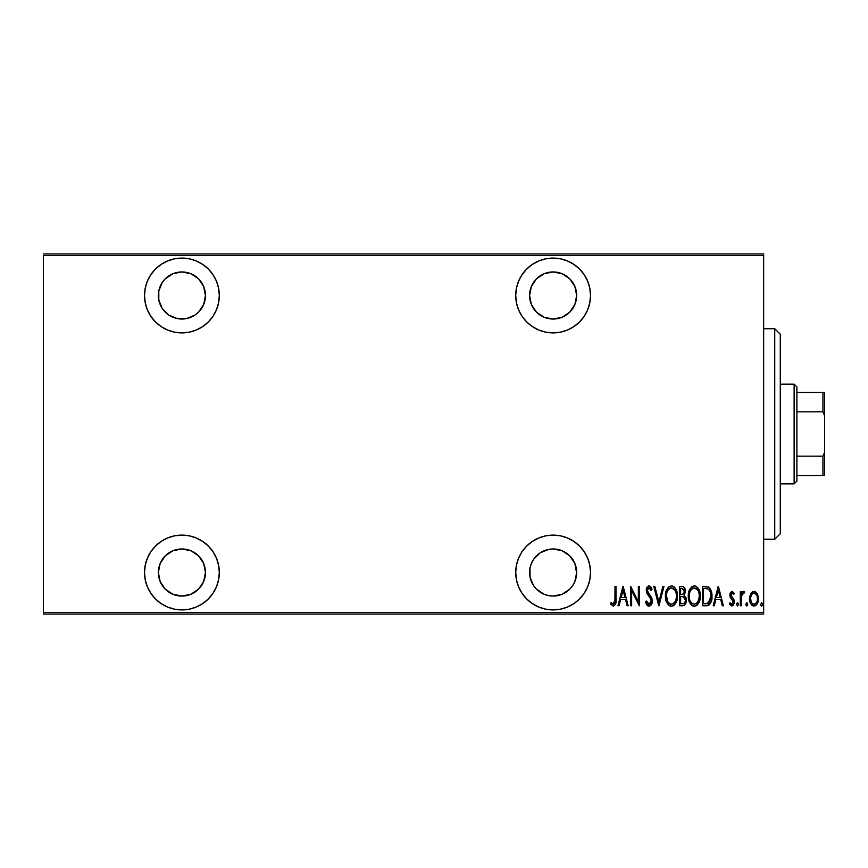 <?xml version="1.0" encoding="UTF-8"?>
<svg xmlns="http://www.w3.org/2000/svg" width="868" height="868" viewBox="0 0 868 868"><rect width="100%" height="100%" fill="white"/><g stroke="black" fill="none" stroke-linecap="round" stroke-linejoin="round"><path stroke-width="1.3" d="M553.122 535.111A37.4 37.4 0 0 1 590.522 572.511A37.4 37.4 0 0 1 553.122 609.911L560.413 609.195L567.433 607.058L573.9 603.607L579.564 598.953L584.218 593.289L587.669 586.822L589.795 579.802L590.522 572.511L589.795 565.22L587.669 558.2L584.218 551.733L579.564 546.07L573.9 541.415L567.433 537.965L560.413 535.827L553.122 535.111L545.82 535.827L538.811 537.965L532.344 541.415L526.67 546.07L522.026 551.733L518.565 558.2L516.438 565.22L515.722 572.511L516.438 579.802L518.565 586.822L522.026 593.289L526.67 598.953L532.344 603.607L538.811 607.058L545.82 609.195L553.122 609.911A37.4 37.4 0 0 1 515.722 572.511A37.4 37.4 0 0 1 553.122 535.111M181.911 535.111A37.4 37.4 0 0 1 219.311 572.511A37.4 37.4 0 0 1 181.911 609.911L189.202 609.195L196.222 607.058L202.689 603.607L208.353 598.953L213.007 593.289L216.457 586.822L218.595 579.802L219.311 572.511L218.595 565.22L216.457 558.2L213.007 551.733L208.353 546.07L202.689 541.415L196.222 537.965L189.202 535.827L181.911 535.111L174.62 535.827L167.6 537.965L161.133 541.415L155.47 546.07L150.815 551.733L147.365 558.2L145.227 565.22L144.511 572.511L145.227 579.802L147.365 586.822L150.815 593.289L155.47 598.953L161.133 603.607L167.6 607.058L174.62 609.195L181.911 609.911A37.4 37.4 0 0 1 144.511 572.511A37.4 37.4 0 0 1 181.911 535.111M181.911 258.089A37.4 37.4 0 0 1 219.311 295.489A37.4 37.4 0 0 1 181.911 332.889L189.202 332.173L196.222 330.035L202.689 326.585L208.353 321.93L213.007 316.267L216.457 309.8L218.595 302.78L219.311 295.489L218.595 288.198L216.457 281.178L213.007 274.711L208.353 269.047L202.689 264.393L196.222 260.942L189.202 258.805L181.911 258.089L174.62 258.805L167.6 260.942L161.133 264.393L155.47 269.047L150.815 274.711L147.365 281.178L145.227 288.198L144.511 295.489L145.227 302.78L147.365 309.8L150.815 316.267L155.47 321.93L161.133 326.585L167.6 330.035L174.62 332.173L181.911 332.889A37.4 37.4 0 0 1 144.511 295.489A37.4 37.4 0 0 1 181.911 258.089M553.122 258.089A37.4 37.4 0 0 1 590.522 295.489A37.4 37.4 0 0 1 553.122 332.889L560.413 332.173L567.433 330.035L573.9 326.585L579.564 321.93L584.218 316.267L587.669 309.8L589.795 302.78L590.522 295.489L589.795 288.198L587.669 281.178L584.218 274.711L579.564 269.047L573.9 264.393L567.433 260.942L560.413 258.805L553.122 258.089L545.82 258.805L538.811 260.942L532.344 264.393L526.67 269.047L522.026 274.711L518.565 281.178L516.438 288.198L515.722 295.489L516.438 302.78L518.565 309.8L522.026 316.267L526.67 321.93L532.344 326.585L538.811 330.035L545.82 332.173L553.122 332.889A37.4 37.4 0 0 1 515.722 295.489A37.4 37.4 0 0 1 553.122 258.089M553.122 271.944A23.544 23.544 0 0 1 576.667 295.489A23.544 23.544 0 0 1 553.122 319.033A23.544 23.544 0 0 1 529.578 295.489A23.544 23.544 0 0 1 553.122 271.944L562.128 273.735L569.766 278.834L574.876 286.483L576.667 295.489L574.876 304.505L569.766 312.144L562.128 317.243L553.122 319.033L544.106 317.243L536.467 312.144L531.368 304.505L529.578 295.489L531.368 286.483L536.467 278.834L544.106 273.735L553.122 271.944M181.911 271.944A23.544 23.544 0 0 1 205.456 295.489A23.544 23.544 0 0 1 181.911 319.033A23.544 23.544 0 0 1 158.367 295.489A23.544 23.544 0 0 1 181.911 271.944L190.917 273.735L198.566 278.834L203.665 286.483L205.456 295.489L203.665 304.505L198.566 312.144L194.996 315.073L186.501 318.589L177.322 318.589L168.826 315.073L162.327 308.574L158.811 300.078L158.811 290.899L162.327 282.404L165.256 278.834L172.895 273.735L181.911 271.944L177.322 272.4M181.911 548.967A23.544 23.544 0 0 1 205.456 572.511A23.544 23.544 0 0 1 181.911 596.056A23.544 23.544 0 0 1 158.367 572.511A23.544 23.544 0 0 1 181.911 548.967L190.917 550.757L198.566 555.856L203.665 563.495L205.456 572.511L203.665 581.517L198.566 589.166L190.917 594.265L181.911 596.056L172.895 594.265L165.256 589.166L160.157 581.517L158.367 572.511L160.157 563.495L165.256 555.856L172.895 550.757L181.911 548.967M576.667 572.511L574.876 581.517L572.696 585.596L569.766 589.166L562.128 594.265L553.122 596.056L548.522 595.6L544.106 594.265L536.467 589.166L533.538 585.596L530.023 577.101L530.023 567.922L531.368 563.495L533.538 559.426L540.037 552.927L548.522 549.411L553.122 548.967A23.544 23.544 0 0 1 576.667 572.511A23.544 23.544 0 0 1 553.122 596.056A23.544 23.544 0 0 1 529.578 572.511A23.544 23.544 0 0 1 553.122 548.967L562.128 550.757L569.766 555.856L574.876 563.495L576.656 573.281M763.656 612.407L43.4 612.407L43.4 255.593L763.656 255.593L763.656 612.407L763.656 253.933L43.4 253.933L763.656 253.933L763.656 255.593L43.4 255.593L43.4 612.407L763.656 612.407L763.656 614.067L763.656 612.407M750.668 593.679L749.54 599.886L751.818 605.18L753.674 605.983L755.637 605.528L758.209 601.047L757.797 594.851L755.008 591.509L752.925 591.509L751.254 592.79L753.966 591.336L750.668 593.679L749.485 598.703C749.279 602.435 750.766 604.866 753.966 606.005C757.156 604.855 758.643 602.425 758.437 598.703L757.254 593.669L753.966 591.336L754.997 591.509M741.283 605.755L740.285 605.755L741.283 605.755L741.576 595.654L742.238 593.875L743.941 593.321L744.516 591.824L742.726 591.585L741.283 593.669L741.283 591.585L740.285 591.585L740.285 605.755L740.285 591.585L740.285 605.755L741.283 605.755L741.489 596.132L744.516 591.824L743.529 591.336L741.283 593.669L741.283 591.585L740.285 591.585L741.283 591.585M732.071 591.336L730.292 592.725L729.869 595.611L730.52 597.781L733.037 600.634L733.243 602.728L732.147 604.204L730.031 602.772L729.348 604.085L731.8 606.005L733.449 605.039L734.317 601.904L733.775 599.43L730.91 595.643L731.474 593.3L732.57 593.245L733.623 594.569L734.317 593.354L732.071 591.336L729.847 595.047L730.238 597.238L733.33 601.98L731.778 604.258L730.031 602.772L729.348 604.085L731.8 606.005L734.317 601.904L733.916 599.712L730.834 594.981L732.039 593.072L733.623 594.569L734.317 593.354L731.865 591.347M706.064 605.755L709.037 604.931L710.849 602.425L711.89 597.868L711.597 592.475L708.744 587.235L702.494 586.367L702.494 605.755L706.064 605.755C710.458 604.551 712.411 601.405 711.944 596.305C712.227 592.584 711.066 589.502 708.472 587.061L702.494 586.367L702.494 605.755L702.494 586.367L704.827 586.367M682.704 605.755L679.622 605.755L684.082 605.419L685.926 602.956L686.078 598.128L684.06 595.296L685.286 592.269L685.178 589.48L683.452 586.681L679.622 586.367L679.622 605.755L679.622 586.367L679.622 605.755L682.704 605.755C685.286 605.018 686.501 603.173 686.338 600.244L684.06 595.296L685.34 591.162C685.514 588.374 684.331 586.779 681.803 586.367L679.622 586.367L681.803 586.367M662.881 586.367L663.966 586.367L658.986 605.755L663.966 586.367L662.881 586.367L658.866 602.012L654.852 586.367L653.767 586.367L658.747 605.755L653.767 586.367L658.747 605.755L663.966 586.367L662.881 586.367L658.866 602.012L654.852 586.367L653.767 586.367L654.852 586.367M631.644 605.755L631.644 590.5L639.347 605.755L639.347 586.367L638.36 586.367L638.36 601.643L630.645 586.367L630.645 605.755L631.644 605.755L630.645 605.755L631.644 605.755L631.644 590.5L639.347 605.755L639.347 586.367L638.36 586.367L638.36 601.643L630.645 586.367L630.645 605.755L630.862 586.367M614.989 599.267L614.273 603.759L612.971 604.182L611.115 602.522L610.508 604.009L613.296 606.255L615.477 604.443L615.987 586.367L614.989 586.367L614.989 599.267L613.372 604.258L611.115 602.522L610.508 604.009L613.296 606.255C615.672 604.898 616.562 602.631 615.987 599.452L615.987 586.367L614.989 586.367L614.935 601.394M619.058 605.755L617.973 605.755L622.942 586.367L617.973 605.755L619.058 605.755L620.642 599.538L625.492 599.538L627.076 605.755L628.161 605.755L623.191 586.367L617.973 605.755L619.058 605.755L620.642 599.538L625.492 599.538L627.076 605.755L628.161 605.755L623.191 586.367L628.161 605.755L627.076 605.755M649.025 606.255L651.119 605.007L652.28 601.003L651.521 597.629L647.354 590.967L648.537 587.918L650.056 588.439L651.098 590.338L652.031 589.144L650.967 587.061L649.058 585.867L646.877 587.56L646.345 591.151L647.137 593.701L650.881 599.072L651.163 602.066L649.047 604.258L647.702 603.455L646.541 601.025L645.564 602.012L646.714 604.692L649.025 606.255C651.325 605.419 652.4 603.661 652.28 601.003L647.311 590.305L648.938 587.853L651.098 590.338L652.031 589.144L649.058 585.867C647.083 586.584 646.161 588.092 646.313 590.392L646.953 593.343L650.881 599.072L651.282 600.971L649.047 604.258L646.541 601.025L645.564 602.012L649.242 606.244M665.452 596.142L666.136 600.906L668.534 605.039L671.441 606.255L674.338 605.007L676.725 600.84L677.387 596.045L676.725 591.238L674.295 587.061L671.344 585.867L668.468 587.148L666.374 590.576L665.452 596.142C665.138 601.209 667.134 604.584 671.441 606.255C675.738 604.54 677.724 601.133 677.387 596.045C677.734 590.913 675.716 587.517 671.344 585.867C667.08 587.636 665.116 591.065 665.452 596.142M688.324 596.142L689.008 600.906L690.385 603.803L692.74 605.929L694.313 606.255L696.592 605.528L698.23 603.759L699.814 600.059L700.259 596.045L699.597 591.238L698.208 588.298L695.81 586.171L694.216 585.867L691.959 586.627L689.897 589.101L688.324 596.132C688.009 601.209 690.006 604.584 694.313 606.255C698.61 604.54 700.595 601.133 700.259 596.045C700.606 590.913 698.588 587.517 694.216 585.867C689.951 587.636 687.988 591.065 688.324 596.142M714.266 605.755L713.192 605.755L718.161 586.367L713.192 605.755L714.266 605.755L715.861 599.538L720.7 599.538L722.295 605.755L723.38 605.755L718.411 586.367L713.192 605.755L714.266 605.755L715.861 599.538L720.7 599.538L722.295 605.755L723.38 605.755L718.411 586.367L723.38 605.755L722.295 605.755M736.552 604.388L737.55 606.005L738.494 603.868L737.811 602.815L736.769 603.379L736.552 604.388L737.55 602.772L736.552 604.388L737.55 606.005L738.549 604.388L737.55 602.772L738.549 604.388L737.55 606.005L736.552 604.388L737.55 606.005L738.549 604.388M746.621 602.783L747.749 604.388L746.751 606.005L745.753 604.388L746.491 605.951L747.522 605.397L747.001 602.815L745.753 604.388L746.751 602.772L745.753 604.388L746.751 606.005L747.749 604.388L746.881 602.783M762.657 604.388L761.67 606.005L762.657 604.388L761.67 606.005L760.672 604.388L760.889 605.397L761.92 605.951L762.614 604.898L761.8 602.783L760.672 604.388L761.67 602.772L760.672 604.388L761.67 602.772L762.657 604.388L761.67 602.772M43.4 614.067L763.656 614.067L43.4 614.067L43.4 612.407L43.4 614.067M614.989 586.367L615.987 586.367L615.987 599.452M615.683 603.803L615.477 604.443M610.508 604.009L611.115 602.522L613.546 604.247M614.023 604.009L614.609 603.195M623.072 590.099L624.982 597.553L621.152 597.553L623.072 590.099L624.982 597.553L621.152 597.553L623.072 590.099M638.36 586.367L639.347 586.367L639.13 605.755M648.667 606.222L648.038 606.005M647.658 605.766L646.975 605.083M645.564 602.012L646.541 601.025L646.91 602.034M647.376 602.956L648.255 603.987M648.776 604.226L649.59 604.171M650.067 603.911L651.011 602.587M651.163 602.066L651.26 600.482M651.282 600.971L650.675 598.649M649.948 597.455L649.492 596.837M649.394 596.707L647.886 594.808M646.313 590.392L646.443 588.949M646.899 587.528L648.678 585.911M652.031 589.144L651.098 590.338L650.457 589.046M650.306 588.797L648.938 587.853L647.658 588.732M647.376 589.513L647.495 591.618M647.495 591.629L648.266 593.104M650.653 596.142L651.51 597.629M651.933 598.714L652.074 599.256M652.085 599.278L652.226 600.135M652.107 602.696L651.89 603.477M651.553 604.28L649.448 606.211M646.063 603.39L646.356 604.052M647.398 603L646.92 602.045M665.528 594.493L665.734 592.952M666.125 591.358L666.374 590.587M672.168 585.943L674.87 587.669M675.347 588.32L676.139 589.719M676.725 591.26L677.105 592.79M677.138 592.985L677.322 594.396M677.322 597.705L677.116 599.245M676.139 602.359L675.358 603.759M674.848 604.453L674.143 605.191M672.993 605.929L672.244 606.168M670.639 606.168L669.868 605.929M669.608 605.81L668.555 605.061M668.512 605.018L667.535 603.835M666.125 600.895L666.732 602.446M665.745 599.354L665.528 597.77M673.514 588.623L671.398 587.853C674.968 589.177 676.639 591.911 676.389 596.045L676.335 594.732L676.389 596.045C676.66 600.222 674.989 602.956 671.398 604.258L673.318 603.672M675.337 590.934L675.63 591.607M673.796 603.293L671.398 604.258C667.861 602.956 666.212 600.255 666.45 596.132C666.201 591.987 667.85 589.22 671.398 587.853L674.772 589.958M675.044 601.774L674.447 602.62M675.391 601.112L675.673 600.428M675.944 599.582L675.347 601.188M676.335 597.368L676.15 598.67M666.472 595.481L666.624 598.367M666.689 598.736L667.514 601.198L666.472 595.47M669.087 603.358L667.514 601.198M671.398 587.853L670.118 588.135L671.398 587.853M669.022 588.873L670.118 588.135M667.872 590.283L668.262 589.708M667.015 592.226L667.405 591.173M682.639 586.432L683.441 586.681M684.613 587.896L685.178 589.48M685.774 597.238L686.078 598.106M686.089 598.171L686.317 599.538M686.165 602.077L685.98 602.783M685.492 603.911L684.092 605.408M685.286 592.269L685.329 591.716L685.286 592.269M683.376 596.783L681.282 596.555L683.376 596.783L685.34 600.244C685.34 602.5 684.255 603.672 682.096 603.759L680.62 603.759L680.62 596.555L683.127 596.707M684.266 592.117L684.353 591.206C684.375 593.354 683.355 594.482 681.293 594.569L680.62 594.569L680.62 588.352L681.988 588.352L684.353 591.206L684.244 590.153L683.962 593.115L682.226 594.493M683.832 589.177L684.244 590.153M682.606 594.406L683.962 593.115M683.452 603.607L680.62 603.759L680.62 596.555L681.282 596.555M685.286 601.036L685.145 601.622M684.32 590.674L684.255 592.171M681.293 594.569L680.62 594.569L680.62 588.352L681.988 588.352M688.4 594.537L688.346 595.329M688.4 594.493L688.606 592.952M688.997 591.358L689.246 590.587M695.04 585.943L697.742 587.669M698.219 588.32L699.326 590.457M699.597 591.26L699.977 592.811M700.009 592.985L700.194 594.396M700.248 595.242L700.237 596.869M700.194 597.683L699.977 599.256M699.011 602.359L698.252 603.737M697.72 604.464L697.015 605.191M696.613 605.506L695.897 605.918M695.865 605.929L695.127 606.168M693.499 606.168L692.74 605.929M692.48 605.81L691.427 605.061M691.384 605.018L689.604 602.446M690.385 603.803L688.997 600.895M688.617 599.354L688.389 597.737M696.386 588.623L694.27 587.853C697.839 589.177 699.51 591.911 699.261 596.045L699.207 597.368L699.261 596.045C699.532 600.222 697.861 602.956 694.27 604.258L696.19 603.672M698.816 599.582L697.08 602.902M689.376 597.444L689.496 598.367M698.208 590.934L698.501 591.607M696.668 603.293L694.27 604.258C690.733 602.956 689.083 600.255 689.322 596.132C689.073 591.987 690.722 589.22 694.27 587.853L697.644 589.958M698.263 601.112L698.545 600.428M694.27 587.853L692.99 588.135L694.27 587.853M691.904 588.862L692.99 588.135M690.744 590.283L691.134 589.708M689.886 592.226L690.277 591.173M689.376 594.808L689.561 593.506M710.252 588.884L710.849 590.034M711.283 591.249L711.793 593.723M711.847 594.146L711.912 595.036M711.923 597.184L711.89 597.857M711.814 598.649L711.706 599.43M711.163 601.6L710.849 602.403M709.905 604.063L708.538 605.235M707.366 605.636L706.454 605.745M707.029 588.602L706.129 588.439L707.029 588.602M706.519 603.683L703.492 603.759L703.492 588.352L707.887 588.895C710.165 590.75 711.185 593.213 710.946 596.294L708.158 603.271L708.928 602.717L704.827 603.759L706.867 603.64M710.925 597.282L708.95 602.696M705.217 588.374L706.129 588.439M710.859 594.493L710.925 595.253M709.97 591.184L710.816 594.2M718.281 590.099L720.19 597.553L716.371 597.553L718.281 590.099L720.19 597.553L716.371 597.553L718.281 590.099M734.317 593.354L733.623 594.569L733.33 594.07M732.31 593.126L731.735 593.137M730.899 594.385L731.54 596.891M731.247 596.479L732.017 597.401M733.916 599.712L734.23 600.797M734.295 601.35L734.285 602.576M734.198 603.217L733.004 605.538M729.348 604.085L730.031 602.772L730.346 603.282M731.203 604.106L732.147 604.204M732.907 600.417L733.189 602.935M733.037 600.634L732.093 599.495M729.945 593.842L730.585 592.226M743.67 591.347L741.456 593.267M743.529 591.336L744.516 591.824L743.529 591.336L744.516 591.824L743.941 593.321L743.355 593.072M742.01 594.298L741.402 596.826M741.348 597.575L741.283 600.992M747.749 604.388L746.621 605.983M758.165 596.11L758.372 597.412L758.165 596.11M758.209 601.036L757.71 602.739M757.471 603.271L756.755 604.464M756.722 604.508L756.245 605.05M755.117 605.788L754.563 605.951M753.37 605.951L752.827 605.799M750.451 603.26L750.006 602.186M749.985 602.099L749.702 601.036M749.551 597.412L749.757 596.099M750.56 597.466L750.484 598.714C750.332 595.86 751.493 593.972 753.956 593.072L753.077 593.245L753.956 593.072C756.429 593.983 757.58 595.86 757.438 598.714L757.395 599.614L757.438 598.714C757.59 601.567 756.429 603.412 753.956 604.258L753.077 604.095L753.956 604.258C751.493 603.412 750.332 601.567 750.484 598.714L750.874 601.307M757.319 597.217L757.428 599.17M755.605 593.745L757.026 596.034M754.183 593.083L755.247 593.462M756.147 603.086L755.605 603.64M757.265 600.504L757.026 601.372M753.077 604.095L751.58 602.826M752.306 603.64L753.033 604.085M751.232 602.208L750.516 597.813L751.851 594.233M751.71 594.417L750.809 596.283M760.672 604.388L761.67 606.005M670.747 604.204L670.129 604.009M666.505 594.819L666.689 593.506M667.492 591L667.85 590.327M676.15 593.43L676.335 594.732M683.615 596.891L684.266 597.347M685.102 601.795L684.559 602.837M699.25 596.707L698.219 601.188M694.27 604.258L691.904 603.303L690.385 601.198M690.364 591L690.722 590.327M699.022 593.43L699.207 594.732M705.673 603.748L703.492 603.759L703.492 588.352L704.306 588.352M710.838 598.258L710.415 600.179M752.664 593.462L753.511 593.115M532.344 264.393L531.335 265.087M522.026 274.711L518.565 281.178M516.438 288.198L515.722 295.489M573.9 264.393L572.294 263.384M218.595 302.78L219.311 295.489M202.689 264.393L201.658 263.731M196.222 260.942L195.463 260.639M161.133 603.607L162.739 604.616M202.689 603.607L203.698 602.913M213.007 593.289L216.457 586.822M218.595 579.802L219.311 572.511M516.438 565.22L515.722 572.511M532.344 603.607L533.375 604.269M538.811 607.058L539.56 607.361M774.733 539.267L780.278 533.722L780.278 334.278L774.733 328.733L774.733 539.267L774.733 328.733L763.656 328.733L774.733 328.733L780.278 334.278L780.278 533.722L774.733 539.267L763.656 539.267L774.733 539.267M796.9 411.833L796.9 386.911L794.122 384.133L794.122 483.867L796.9 481.089L796.9 411.833L796.9 481.089L794.122 483.867L794.122 384.133L780.278 384.133L794.122 384.133L796.9 386.911L796.9 411.833L822.94 411.833L824.6 415.631L824.6 452.369L822.94 456.167L796.9 456.167L822.94 456.167L822.94 475.555L824.6 475.555L824.6 452.369L824.6 475.555L822.94 475.555L822.94 456.167L824.6 452.369L824.6 392.444L796.9 392.444L822.94 392.444L822.94 411.833L822.94 392.444L824.6 392.444L824.6 415.631L822.94 411.833L796.9 411.833M780.278 483.867L794.122 483.867L780.278 483.867M796.9 475.555L822.94 475.555L796.9 475.555"/></g></svg>
